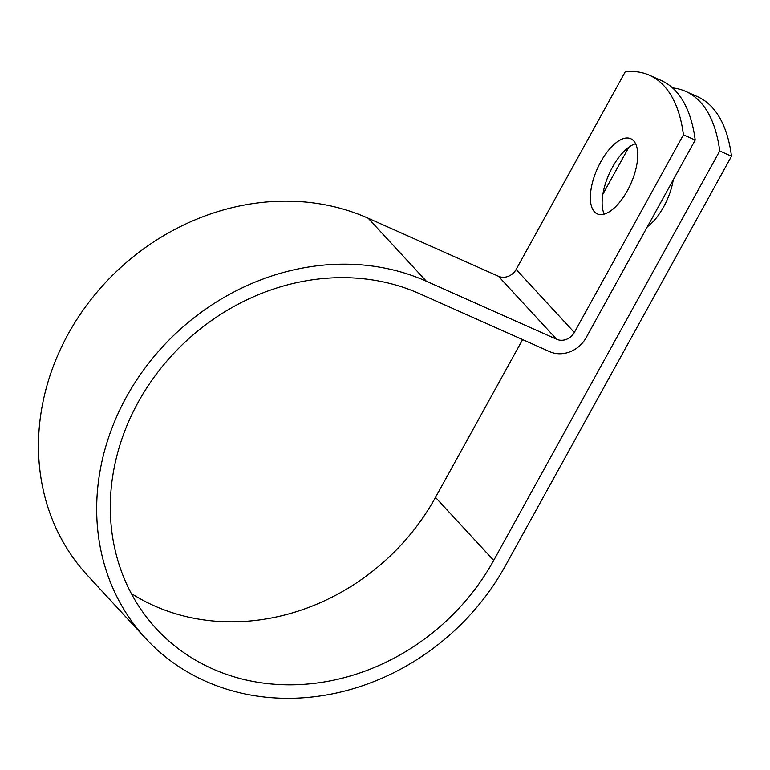 <?xml version="1.0" encoding="UTF-8"?>
<svg xmlns="http://www.w3.org/2000/svg" width="770" height="770" viewBox="0 0 770 770"><rect width="100%" height="100%" fill="white"/><g stroke="black" fill="none" stroke-linecap="round" stroke-linejoin="round"><path stroke-width="1.16" d="M633.643 140.804A41.147 18.345 -66 0 0 630.784 138.725A41.147 18.345 -66 0 0 598.935 165.319A41.147 18.345 -66 0 0 594.44 211.817A41.147 18.345 -66 0 0 597.299 213.896A41.147 18.345 -66 0 0 629.148 187.293A41.147 18.345 -66 0 0 633.643 140.804M635.606 143.74A41.147 18.345 -66 0 0 609.051 174.087A41.147 18.345 -66 0 0 604.248 214.127M673.278 179.795A41.147 18.345 114 0 1 647.349 226.775M695.214 140.063L683.442 134.817A209.931 93.622 -66 0 0 649.418 75.229L661.189 80.475A209.931 93.622 114 0 1 695.214 140.063L586.114 337.703A28.067 24.678 -42.7 0 1 549.79 351.697L419.544 293.668A217.371 191.076 137.3 0 0 159.765 369.667A217.371 191.076 137.3 0 0 156.32 628.734A217.371 191.076 137.3 0 0 493.705 560.425L719.729 150.987A209.931 93.622 -66 0 0 685.704 91.399A209.931 93.622 -66 0 0 672.566 87.915M131.285 593.468A217.371 191.076 137.3 0 0 435.502 497.41L522.618 339.599M602.862 194.233L628.801 147.253M649.418 75.229A209.931 93.622 -66 0 0 625.24 71.802L516.131 269.442A13.677 12.022 -42.7 0 1 498.44 276.257L368.195 218.228A231.76 203.732 137.3 0 0 91.216 299.261A231.76 203.732 137.3 0 0 87.539 575.488L145.742 638.503A231.76 203.732 137.3 0 0 505.476 565.671L731.5 156.233A209.931 93.622 -66 0 0 697.476 96.645L685.704 91.399M683.442 134.817L574.343 332.457A13.677 12.022 -42.7 0 1 556.643 339.272L426.397 281.243A231.76 203.732 137.3 0 0 149.419 362.275A231.76 203.732 137.3 0 0 145.742 638.503M731.5 156.233L719.729 150.987M493.705 560.425L435.502 497.41M574.343 332.457L516.131 269.442M556.643 339.272L498.44 276.257M426.397 281.243L368.195 218.228"/></g></svg>

